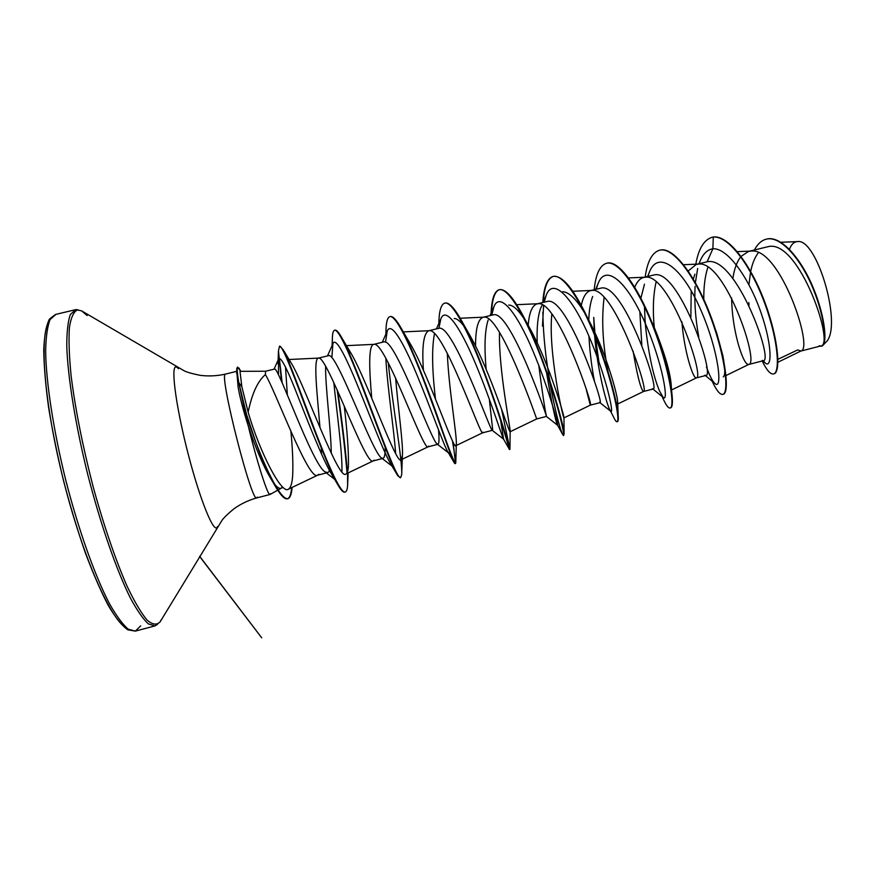 <?xml version="1.0" encoding="UTF-8"?>
<svg xmlns="http://www.w3.org/2000/svg" width="875" height="875" viewBox="0 0 875 875"><rect width="100%" height="100%" fill="white"/><g stroke="black" fill="none" stroke-linecap="round" stroke-linejoin="round"><path stroke-width="1.31" d="M240.002 371.328L241.839 386.641L248.161 412.158C251.978 393.586 257.731 381.073 265.409 374.598L265.541 371.23L240.002 371.328M240.362 370.825L237.552 367.041C236.808 368.047 237.213 373.231 238.787 382.594L241.839 386.641M268.067 473.791L267.63 471.461M777.919 359.319L797.65 349.945L800.909 351.017C814.155 348.906 779.855 246.881 751.056 251.081L748.519 251.431L741.048 256.397M740.764 256.736C736.903 261.745 734.267 268.986 732.867 278.458M731.653 297.97C731.85 328.803 742.087 361.517 747.491 364.23L748.847 364.405C759.883 363.409 724.948 259.963 698.425 264.086L696.281 264.392L688.22 270.988M819.175 345.822L820.695 345.975C835.581 346.041 799.181 239.302 768.469 246.575L749.722 251.136M758.395 252.7C754.873 257.206 752.303 263.462 750.684 271.447M750.542 272.125L748.934 284.714M762.256 360.434L763.241 360.73C774.178 361.834 736.181 254.997 707.131 261.789L697.298 264.141M694.881 274.181L693.317 279.038M691.195 290.762L690.867 317.133M681.898 321.77C683.988 349.256 691.819 374.806 695.428 377.606L696.402 377.891C705.141 378.044 669.561 273.142 645.389 277.2L643.617 277.452C639.866 278.469 636.902 281.772 634.725 287.372M704.9 375.167L705.808 375.484C715.641 376.873 679.175 269.052 654.434 274.859L644.459 277.244M644.47 284.178L640.872 298.298M639.833 311.697L641.823 345.133M633.084 350.984C636.869 373.537 640.161 386.903 642.95 391.081L643.552 391.475C649.917 392.809 613.681 286.453 591.959 290.412L590.516 290.62C586.173 291.889 583.1 296.8 581.295 305.353M652.498 388.631L653.111 389.025C660.33 391.114 623.481 282.822 601.3 288.039L591.194 290.456M592.67 296.494C590.395 302.422 589.094 310.33 588.766 320.228M588.908 336.098C589.936 353.106 591.839 368.364 594.606 381.883M586.381 390.02L590.308 405.158C594.212 407.706 557.298 299.863 538.125 303.734L536.977 303.898C532.131 305.539 529.2 312.681 528.183 325.325M599.659 402.194L599.977 402.675C604.516 405.475 567.372 296.789 547.728 301.328L536.977 303.898M542.369 304.905L540.706 308.088C537.808 316.006 536.648 327.611 537.217 342.891M538.781 365.367C542.369 393.039 544.906 409.872 546.394 415.877L546.405 416.423C548.111 419.562 510.65 310.789 493.708 314.727L483.405 317.188M488.162 319.977C484.805 330.411 484.137 346.861 486.161 369.316M489.3 399.066L492.691 429.669L492.166 430.259C490.175 430.577 453.162 324.855 439.239 328.234L428.859 330.717M536.703 418.37L536.648 418.939C537.972 422.581 500.402 313.392 483.875 317.166L483 317.286C477.98 319.353 475.508 328.934 475.573 346.041M434.481 333.605C431.703 348.13 432.042 369.95 435.488 399.066M438.55 429.964C439.173 437.15 439.162 441.689 438.539 443.581L437.205 444.106C431.605 441.7 395.336 339.052 384.311 341.863L383.666 341.928M482.912 432.184L482.552 432.83C481.097 437.216 443.166 327.567 429.319 330.695L428.564 330.783C423.533 333.659 421.816 346.784 423.402 370.18M385.197 445.988C385.317 451.992 384.902 455.864 383.939 457.603L382.988 458.413L381.489 457.975C372.433 453.009 337.137 353.303 328.913 355.6L318.325 358.127C313.108 358.761 317.231 394.483 320.009 427.788M428.673 446.108L427.995 446.852C423.73 451.97 385.438 341.884 374.303 344.345L373.68 344.4C368.211 345.395 369.25 370.147 371.744 398.18M373.177 414.258L373.341 416.117M325.642 366.155C325.128 385.273 330.936 428.509 331.286 453.338M330.291 468.322L328.88 471.745L327.6 472.631L325.019 471.877C312.452 464.581 278.731 367.861 274.728 369.042L265.519 371.23M373.997 460.152L372.991 460.972C365.859 466.856 327.195 356.333 318.828 358.105L318.325 358.127M321.311 448.109L321.486 454.016M465.992 329.109L471.166 337.652C490.306 372.05 509.939 435.061 510.092 431.758L536.648 418.939L546.405 416.434L557.605 425.283C558.983 427.416 549.227 389.572 532.941 350.984C516.731 312.298 499.603 291.036 493.817 307.005L491.761 315.109M483.875 317.166L460.184 318.237M318.85 474.316L317.516 475.223C308.656 481.655 275.089 390.064 265.409 374.598M823.08 345.198L827.608 340.419C841.203 319.944 816.102 237.836 797.475 241.609C793.986 241.806 791.306 244.377 789.447 249.309M707.131 261.789L712.873 248.773C728.055 247.636 749.777 279.639 761.152 313.108C772.702 346.675 771.827 369.348 765.1 362.841L763.306 360.719M749 305.211L748.847 302.509M699.059 263.692L699.552 262.478C702.658 254.242 707.098 249.67 712.873 248.773L713.289 237.07C728.93 235.55 751.636 266.995 765.045 304.205C778.597 341.447 780.183 372.827 773.544 373.942C770.361 374.445 766.587 370.136 762.223 360.992M754.447 249.955C757.52 244.027 761.436 240.439 766.183 239.192C780.598 235.233 801.227 259.252 813.302 289.177C825.519 319.123 826.908 345.275 821.319 346.205L820.006 346.15M713.77 237.048L712.064 237.3L713.727 236.961C729.389 235.441 752.095 266.875 765.505 304.084C779.045 341.337 780.631 372.706 773.981 373.833L773.763 373.877M766.402 239.137L766.62 239.083C781.036 235.123 801.675 259.131 813.75 289.056C825.967 319.003 827.345 345.155 821.756 346.095L821.538 346.139M248.161 412.158C259.514 451.938 281.695 494.681 288.302 489.245C290.708 487.955 292.163 483.383 292.655 475.53C293.212 463.958 292.622 449.258 290.905 431.43M287.339 394.898L285.513 367.052M287.798 359.603C288.925 359.855 290.489 361.725 292.512 365.225C305.834 388.664 339.084 482.114 345.931 473.977C347.287 473.288 348.119 470.652 348.436 466.058C348.709 452.167 347.331 432.239 344.28 406.252M346.434 347.058L351.772 354.539C367.631 382.408 396.867 466.309 401.067 459.802L402.413 455.613C403.298 444.172 398.158 408.428 395.588 377.912M405.88 337.137L411.283 345.494C429.384 377.3 453.808 450.581 455.788 445.736L456.312 444.172C457.078 435.892 448.656 387.997 447.333 353.292M454.212 318.511C456.87 318.456 460.163 321.081 464.089 326.386M510.092 431.758L510.169 431.594C510.716 429.275 498.52 369.578 499.505 332.347M508.714 305.047C512.914 305.036 518.066 309.652 524.191 318.894M526.739 322.941L531.431 331.253C549.489 365.116 564.266 415.887 563.97 417.648L563.981 417.889C563.314 419.759 547.936 351.641 551.841 314.016M562.8 291.681C571.123 292.414 580.891 304.106 592.113 326.758C606.911 356.595 617.302 393.925 617.663 401.855L617.466 404.119L616.066 402.128M608.092 371.755C602.733 344.914 601.398 320.13 604.089 297.402M670.348 407.936L670.567 407.903C672.58 407.302 672.952 401.778 671.672 391.344C669.233 372.958 662.572 349.803 651.7 321.858L653.406 325.314C663.688 350.459 669.572 369.72 671.048 383.086L671.267 388.544M654.38 328.617C652.575 310.363 653.166 294.798 656.141 281.925M708.334 311.238L716.559 332.522L722.881 355.742C725.255 368.55 725.375 375.594 723.253 376.884M703.784 299.348C703.675 286.661 705.031 275.953 707.886 267.236M236.852 372.236L238.131 387.166C239.925 397.622 243.305 410.539 248.248 425.884C257.053 462.383 267.947 496.322 270.003 494.495L270.452 493.697M282.395 487.047L280.864 488.338C279.256 488.72 277.233 487.397 274.783 484.367M274.269 484.444L271.184 479.194C263.473 466.539 255.828 448.777 248.248 425.884M699.552 262.478L699.114 263.681M697.67 268.516L695.384 282.636M695.089 286.409C694.378 300.037 695.166 314.245 697.441 329.033L698.775 336.973M706.464 366.92L706.727 367.642C709.734 375.922 712.436 381.172 714.82 383.392C722.969 391.53 719.031 351.105 700.383 309.006C681.953 266.787 657.486 248.795 649.02 273.109L647.894 276.391M644.481 307.103L645.214 323.444C648.43 353.631 653.209 376.184 659.564 391.092L663.173 397.37C669.025 403.375 662.889 363.781 645.05 322.875C627.375 281.859 605.533 262.609 597.898 284.08L596.269 289.198M594.869 332.533L593.731 317.417L594.289 331.286M594.584 335.125C597.155 367.347 605.5 400.794 609.514 409.194L610.772 411.327C614.359 415.341 606.288 376.6 589.236 336.864C572.305 297.03 552.913 276.697 546.164 295.367L544.228 302.105M543.605 305.659L542.478 326.091M546.569 372.75C551.556 402.303 555.177 419.694 557.43 424.944L557.605 425.283M500.15 417.331L503.584 439.184C502.556 438.43 491.17 401.209 475.759 364.263C460.37 327.206 445.605 305.791 440.825 318.959L438.878 328.256M449.761 452.003L448.897 453.173L448.066 452.233C444.205 446.589 431.397 409.817 417.211 375.561C403.014 341.206 390.873 321.016 387.177 331.253L385.525 342.169M385.82 358.159C387.461 387.592 394.253 431.966 395.653 453.589M381.489 457.975L393.323 467.108L390.939 464.242C384.65 454.53 371.153 418.819 358.269 387.144C345.363 355.359 335.53 336.328 332.861 343.886L331.877 357.678M333.791 382.441C336.995 413.492 342.639 454.081 341.895 471.844M334.556 478.636L332.216 475.256C324.056 462.328 310.57 428.466 299.152 399.514C287.448 369.053 280.58 355.589 278.523 359.111L278.469 374.391M283.073 487.463L280.864 488.338M712.064 237.3C703.959 239.794 698.545 248.762 695.822 264.195M712.119 381.139C716.428 390.436 719.994 394.855 722.805 394.384C729.192 393.411 725.725 357.656 710.741 317.45C695.888 277.211 673.269 246.181 659.455 250.261C652.083 252.58 647.325 261.516 645.181 277.058M644.809 317.319L645.4 323.684M662.134 396.517C665.536 404.491 668.205 408.319 670.13 408.013C674.997 407.433 670.031 371.908 654.97 331.527C640.019 291.123 618.756 259.602 606.419 263.309C599.845 265.442 595.777 274.247 594.191 289.712M595.153 335.256L598.872 361.55M610.52 411.119L613.561 417.025C615.092 420.328 616.241 421.903 617.028 421.75C620.342 421.586 613.856 386.291 598.719 345.734C583.669 305.156 563.773 273.131 552.945 276.478C547.192 278.414 543.802 287.077 542.795 302.455M548.964 378.208C554.641 408.122 559.169 426.814 562.559 434.284L563.478 435.597C565.217 435.838 557.178 400.783 541.964 360.052C526.827 319.309 508.331 286.781 499.034 289.756C494.32 291.364 491.673 299.206 491.072 313.294M507.861 442.323L509.491 449.564C509.622 450.231 500.019 415.417 484.728 374.511C469.481 333.594 452.408 300.552 444.664 303.144C441.022 304.391 439.075 311.172 438.823 323.509M452.441 440.891C454.902 455.361 455.777 462.952 455.055 463.652L454.497 463.214C451.806 459.637 440.037 423.587 425.184 384.387C410.353 345.155 395.784 314.606 389.845 316.641C387.373 317.461 386.072 322.416 385.962 331.527L385.952 334.009M400.378 477.75L397.633 475.552C392.077 467.053 378.689 430.15 364.711 393.247C350.711 356.311 338.767 328.781 334.567 330.258C333.134 330.684 332.402 333.67 332.347 339.205L332.445 344.827M337.148 389.889C341.786 422.166 345.089 449.805 347.036 472.817M345.023 492.089L344.794 492.177C343.416 492.516 341.458 490.656 338.909 486.587C330.947 473.911 316.859 437.413 304.084 403.113C291.342 368.911 282.122 345.188 279.508 346.15L278.469 350.875L281.466 380.844M291.616 487.659C291.08 494.397 289.68 498.105 287.427 498.794C284.78 499.384 281.094 495.797 276.369 488.042C271.928 480.605 267.006 470.652 261.614 458.161L247.8 420.262L244.125 407.805L238.787 382.594L246.663 414.783L256.102 442.991C261.384 456.684 266.131 467.666 270.353 475.945C278.119 491.597 283.97 499.177 287.897 498.673L287.427 498.794M723.012 394.319L723.242 394.275C729.652 393.291 726.184 357.536 711.2 317.33C696.347 277.102 673.717 246.072 659.892 250.152L659.673 250.206M651.7 321.858C637.109 285.556 618.078 259.558 606.867 263.2L606.648 263.266M595.427 333.725L595.952 338.548M617.236 421.641L617.466 421.641C618.275 421.422 618.505 419.278 618.166 415.198C617.203 400.4 604.395 353.336 587.541 317.778C573.88 289.155 562.494 275.352 553.394 276.369C547.652 278.294 544.261 286.912 543.244 302.203M542.883 312.222C543.167 335.158 545.716 359.22 550.528 384.42M563.642 435.312L564.102 433.781C564.211 425.567 545.519 359.242 524.781 319.003C514.205 298.419 505.772 288.63 499.483 289.647C494.878 291.189 492.242 298.692 491.564 312.178M501.539 409.084L509.928 449.4C510.825 451.27 485.384 364.733 462.973 323.236C455.284 308.952 449.334 302.214 445.123 303.034L444.894 303.1M453.119 442.28L455.503 463.531C453.928 462.208 447.552 445.441 436.373 413.23C425.491 382.911 411.797 347.419 401.997 329.645C396.856 320.327 392.962 315.952 390.305 316.531L390.075 316.597M388.259 362.72C392.591 405.07 402.697 461.934 401.68 474.698L400.619 477.728C397.863 478.723 388.631 455.558 376.206 422.341C363.803 389.189 349.934 352.428 341.83 337.837C338.789 332.358 336.525 329.787 335.027 330.137L334.797 330.225M337.794 391.333C342.278 422.592 345.494 449.455 347.441 471.909M347.517 473.222L347.637 484.991C347.375 489.3 346.577 491.652 345.253 492.056C340.922 493.544 329.361 468.07 315.766 432.567C302.116 396.9 289.012 360.238 283.227 349.792L279.748 346.15M279.311 358.192L282.122 382.353M292.086 487.441C291.55 494.233 290.161 497.973 287.897 498.673M237.53 367.062L236.731 368.583L238.131 387.166M76.737 309.63L78.094 309.903M161.273 619.697L160.136 621.83C156.844 625.319 152.491 624.739 147.066 620.069C141.094 612.916 134.411 601.584 127.006 586.075C115.598 560.077 103.589 524.989 92.991 486.172C82.622 445.933 75.337 409.238 71.138 376.064C69.158 356.125 68.578 339.927 69.409 327.469C70.995 317.439 73.708 311.598 77.558 309.936L81.638 310.887L87.161 315.547M217.547 526.488L217.164 527.253C213.73 533.28 200.298 500.555 188.541 455.438C176.739 410.375 170.888 369.064 175.416 367.041L176.717 367.062L178.533 368.747M257.25 497.098L256.725 497.919C251.836 503.858 219.133 375.528 225.236 374.248L225.739 374.128M157.478 624.378L154.941 625.92L148.356 623.897C143.084 619.062 137.091 610.422 130.364 597.975C116.484 570.117 100.548 524.398 87.795 474.709C75.436 424.922 67.769 377.114 66.763 345.997C66.773 331.855 67.944 321.409 70.284 314.65L75.633 309.652M140.7 625.855L135.363 631.105L128.286 629.212C122.686 624.455 116.375 615.891 109.353 603.498C94.894 575.728 78.575 530.031 65.789 480.266C53.419 430.391 46.102 382.419 45.642 351.127C45.938 336.886 47.425 326.342 50.094 319.506L55.989 314.366M127.619 628.731C112.164 622.945 83.398 559.388 63.612 480.812C43.728 402.27 38.883 332.664 49.744 320.239M236.72 371.317L225.466 374.106C217.077 375.998 208.633 376.403 200.145 375.331C186.375 372.488 185.325 371.142 184.428 370.945L81.638 310.887L75.928 309.597L55.431 314.475L49.394 319.156C46.244 325.5 44.363 335.661 43.75 349.617C43.936 365.739 45.544 384.923 48.552 407.148C52.38 430.675 57.378 455.241 63.558 480.823C70.262 506.286 77.525 530.272 85.323 552.803C93.22 573.792 100.909 591.434 108.402 605.719C115.566 617.717 122.041 625.756 127.827 629.847L135.363 631.105L154.941 625.92L160.136 621.83L222.097 520.177C222.797 519.564 223.081 517.891 233.855 508.856C240.822 503.88 248.434 500.227 256.725 497.919L270.003 494.495M383.655 341.928L373.877 344.356M820.695 345.975L800.723 351.105M763.241 360.73L748.737 364.459M705.808 375.484L696.336 377.923M653.111 389.025L643.508 391.486M610.772 411.327L599.955 402.675L590.297 405.158L563.981 417.889M492.275 430.336L482.552 432.83M437.566 444.391L427.995 446.852M382.287 458.587L372.991 460.972M326.408 472.938L317.516 475.223M780.894 242.277L797.475 241.609M288.302 489.245L317.877 475.092M289.034 359.505L318.609 358.094M345.931 473.977L373.209 460.895M346.434 345.647L374.117 344.345M401.067 459.802L428.105 446.808M403.298 331.898L429.209 330.695M455.788 445.736L482.584 432.819M516.698 304.686L538.125 303.734M572.775 291.255L591.959 290.412M617.728 403.998L643.552 391.475M628.414 277.922L645.389 277.2M671.562 389.966L696.402 377.891M683.616 264.698L698.425 264.086M725.987 375.539L748.847 364.405M737.297 251.639L751.056 251.081M777.919 362.25L800.909 351.017M281.334 488.162L278.13 489.956M277.725 490.186L270.069 494.473M645.214 323.444L645.072 320.37M557.637 425.316L562.559 434.284M503.584 439.184L509.491 449.52M448.066 452.233L453.884 462.153M385.864 334.206L385.962 331.527M390.939 464.242L396.473 473.583M332.084 345.625L332.347 339.205M332.216 475.256L338.909 486.587M277.977 363.738L278.469 350.875M705.414 375.594L714.82 383.392M649.02 273.109L647.653 276.445M663.173 397.37L652.958 389.058M597.898 284.08L595.689 289.341M546.164 295.367L543.167 302.367M541.067 307.256L540.706 308.088M493.817 307.005L490.098 315.525M503.65 439.228L492.166 430.259M440.825 318.959L436.472 328.825M448.897 453.173L437.205 444.106M387.177 331.253L382.287 342.267M332.861 343.886L327.523 355.852M335.037 479.588L325.019 471.877M278.523 359.111L274.094 369.097M292.512 365.225L283.227 349.792M348.119 472.927L347.637 484.991M351.772 354.539L341.83 337.837M402.402 455.613L401.68 474.698M411.283 345.494L401.997 329.645M456.269 445.495L455.777 462.908M471.166 337.652L462.973 323.236M510.169 431.594L509.928 449.4M531.431 331.253L524.781 319.003M563.97 417.648L564.102 433.781M592.113 326.758L587.541 317.778M617.663 401.855L618.166 415.198M671.048 383.086L671.672 391.344M716.559 332.522L722.881 355.742M236.709 373.505L236.731 370.213M240.494 370.825L238.908 367.97M765.1 362.841L762.748 360.861M199.653 556.292L261.734 637.842L199.587 556.402"/></g></svg>
